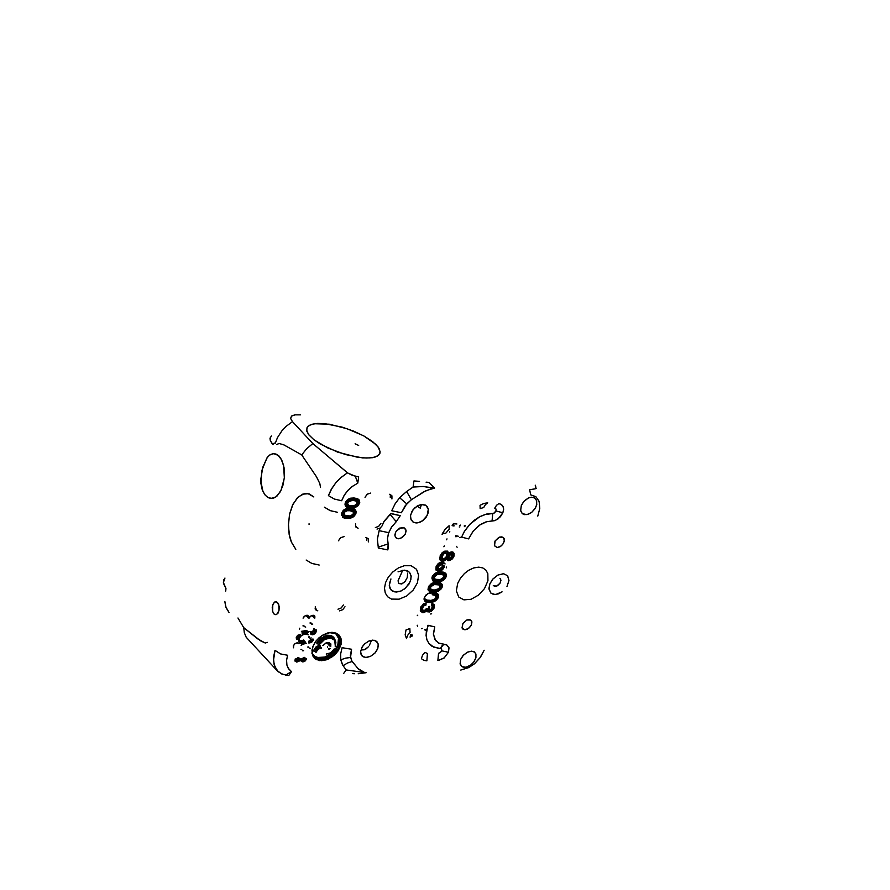 <?xml version="1.0" encoding="UTF-8"?>
<svg xmlns="http://www.w3.org/2000/svg" width="890" height="890" viewBox="0 0 890 890"><rect width="100%" height="100%" fill="white"/><g stroke="black" fill="none" stroke-linecap="round" stroke-linejoin="round"><path stroke-width="1.33" d="M492.048 521.017L492.704 513.508L494.606 512.829L495.986 511.005L502.895 512.762L498.322 518.77L494.718 520.672L486.307 521.785L480.378 524.566L473.347 530.841L468.618 538.851L461.61 537.115L468.618 538.851L473.157 531.063L479.421 525.2L486.563 521.707L495.407 520.428L500.425 516.801L502.895 512.762L495.986 511.005L493.75 513.319L486.407 514.131L479.488 516.823L474.381 520.149L468.908 525.267L464.458 531.308L461.61 537.115L464.257 531.642L469.998 524.099L479.821 516.656L485.095 514.487L492.704 513.508L492.048 521.017M437.869 660.514L438.492 653.26L440.372 652.504L441.707 650.757L448.46 652.236L444.054 658.01L438.292 660.491L444.266 657.844L448.46 652.236L441.707 650.757L440.439 652.459L438.492 653.26L437.869 660.514M464.892 629.797L462.088 628.062L462.878 623.49L467.05 619.918L469.664 619.607L471.322 620.597L471.433 624.858L468.652 628.351L464.892 629.797L467.028 629.308L469.742 627.372L471.522 624.647L471.889 621.921L470.632 619.974L466.849 619.996L462.911 623.423L462.021 627.906L463.034 629.286L464.892 629.797M366.324 657.476L363.131 656.776L360.962 654.228L360.628 651.402L362.375 646.641L364.8 643.737L369.506 640.8L374.1 640.266L377.204 642.002L378.339 645.061L377.66 648.866L375.324 652.659L370.474 656.375L374.757 653.282L377.816 648.465L378.194 644.037L375.88 640.889L372.498 640.166L368.683 641.134L364.9 643.648L362.108 647.075L360.595 651.981L362.03 655.941L365.534 657.465L370.507 656.419L366.324 657.476M361.93 649.9L364.077 649.767L361.93 649.9M366.046 648.91L364.077 649.767L367.882 647.297L366.046 648.91M312.334 615.891L313.224 616.036M416.042 523.02L412.904 522.029L410.546 518.358L410.601 514.954L413.116 509.67L417.722 505.743L421.215 504.563L425.709 505.309L428.19 508.757L428.168 512.796L426.277 517.023L422.939 520.55L417.822 522.908L413.761 522.508L411.069 519.916L410.468 515.777L411.97 511.372L414.607 508.001L418.422 505.398L422.06 504.474L425.387 505.131L427.4 506.922L428.324 509.336L427.111 515.622L422.45 520.906L419.346 522.53L416.042 523.02M495.129 586.41L493.305 585.631L496.464 586.198L500.091 583.161L500.925 580.247L499.969 578.311L500.903 579.98L500.091 583.15L497.454 585.754L495.129 586.41M498.022 575.04L503.64 573.761L507.545 575.685L508.935 580.458L506.955 586.499L508.924 580.536L507.589 575.741L503.395 573.75L498.022 575.04M490.868 593.029L488.966 588.501L489.834 583.962L492.526 579.446L497.988 575.007L492.971 578.934L489.834 583.962L489.011 589.191L490.868 593.029M494.907 594.498L490.902 593.063L493.282 594.298L495.941 594.442L502.06 591.872L498.456 593.83L494.907 594.498M528.471 498L531.764 497.221L534.578 497.933L536.359 499.902L536.77 504.519L535.469 507.99L531.675 512.451L526.869 514.698L522.297 513.597L524.243 514.62L527.859 514.476L531.564 512.54L535.001 508.78L536.715 504.786L536.715 500.836L535.001 498.211L531.897 497.221L528.471 498M522.263 513.575L520.706 510.76L521.329 505.531L523.698 501.604L528.426 497.977L524.355 500.881L521.329 505.531L520.628 510.315L522.263 513.575M467.561 652.114L471.589 651.113L474.415 651.992L475.805 653.861L475.827 657.966L473.436 662.471L470.843 664.986L466.349 667.166L463.234 667.189L461.854 666.554L465.859 667.266L470.732 665.075L473.992 661.737L475.872 657.81L475.905 654.128L474.214 651.847L471.433 651.113L467.561 652.114M461.821 666.521L460.163 664.018L460.709 659.323L462.956 655.674L467.528 652.092L463.412 655.162L460.664 659.423L460.086 663.629L461.821 666.521M273.82 453.633L278.17 455.335L281.774 460.108L284.043 467.439L284.522 476.128L283.042 485.106L280.339 491.68L276.034 496.82L271.161 498.545L267.734 497.488L264.564 494.384L262.083 489.322L260.881 483.226L261.916 470.487L266.733 458.116L269.392 455.202L272.64 453.733L275.933 454.045L278.959 456.047L280.839 458.428L283.565 465.159L284.366 478.064L281.073 490.279L277.124 495.897L274.843 497.588L272.485 498.445L268.179 497.744L265.164 495.185L262.839 491.28L260.703 480.099L262.772 467.261L267.445 457.137L270.26 454.623L273.82 453.633M321.957 635.616L329.778 632.69L336.531 633.836L339.947 637.896L340.514 641.723L339.646 645.995L340.481 646.329L341.337 640.244L339.301 635.382L334.751 632.701L331.803 632.378L328.577 632.768L321.98 635.605L316.317 640.633L312.957 646.496M313.658 656.342L319.076 658.7L323.204 658.455L327.52 656.987L335.185 650.99L338.723 644.961L333.872 652.437L328.299 656.586L320.211 658.767L315.105 657.454M336.42 633.78L339.557 637.018L340.492 642.113L338.745 648.065L334.418 653.827L328.432 658.033L322.002 659.79L316.44 658.745L313.38 655.93M312.423 653.649L314.871 656.386L318.531 657.755L325.295 656.931L331.992 652.96L335.552 649.044L337.889 644.627L338.723 644.961L337.889 644.627L335.519 649.099L332.059 652.904L324.995 657.043L317.463 657.543L314.515 656.141L312.479 653.761M314.526 630.465L314.437 628.807L313.936 631.488L311.311 632.745L311.266 631.933L313.491 630.52L313.669 628.807L314.437 628.807L313.603 628.852L313.247 630.877L311.266 631.933L311.378 632.835L310.543 632.668L312.735 632.467L314.526 630.465M315.349 629.842L314.548 632.857L312.401 633.88L310.944 633.279L310.677 633.958L312.09 634.77L314.726 633.902L316.384 631.522L316.184 629.797L315.349 629.842L316.206 629.82L316.473 630.966L315.138 633.569L312.857 634.748L310.888 634.225L310.899 633.213L312.59 633.858L314.604 632.79L315.349 629.842M301.743 631.933L306.327 631.333L306.905 630.443L301.365 631.355M307.784 631.444L307.239 632.378L302.322 632.823L302.099 633.569L307.528 633.257L308.73 631.956L307.784 631.444M307.061 616.759L306.293 615.546L307.061 616.759L307.161 615.58L307.061 616.759M312.546 639.632L310.877 641.735L308.685 642.113L308.986 643.081L311.455 642.458L313.269 640.344L312.546 639.632L310.877 641.735L308.685 642.113M311.011 639.765L308.93 641.1L311.011 639.765M299.296 638.697L298.728 641.145L300.197 643.292L303.134 643.648L305.604 642.625L305.114 641.846L302.3 642.836L300.219 642.391L299.051 640.767L299.118 638.831M301.043 640.889L301.154 641.79L299.251 641.29L301.154 641.79L301.043 640.889L303.713 640.021L304.213 640.789L301.365 641.79L304.213 640.789L303.713 640.021L301.143 640.889L299.029 640.166L301.043 640.889M298.651 640.744L298.083 638.408L300.275 634.737L297.249 635.838L296.326 639.165L296.47 637.318M296.648 637.184L297.427 635.66M299.251 634.692L300.03 636.116L299.34 635.505L298.25 636.973L297.661 638.13L298.506 638.508L300.33 635.671L299.974 634.526L297.816 635.315L296.248 637.552L296.515 639.421L298.061 639.131M301.143 659.846L301.799 659.935L301.699 659.034L300.965 659.101L302.789 658.711L304.091 657.209L304.936 657.554L303.423 659.39L301.799 659.935L301.699 659.034L304.091 657.209L304.936 657.554M295.068 643.57L296.815 642.958L299.062 643.581L297.627 642.769L295.113 643.537L293.389 645.728L293.511 647.764L293.544 645.706M298.128 657.354L298.973 657.699L297.961 659.156L296.092 660.057L295.669 659.457L298.128 657.354L298.973 657.699L297.961 659.156L295.157 659.991L298.128 657.354M273.82 613.777L272.54 611.052L272.273 607.414L273.096 604.032L274.765 601.974L276.668 601.851L278.203 603.409L279.193 606.813L279.071 610.329L277.992 613.165L276.1 614.701L274.131 614.111L272.685 611.597L272.763 604.889L274.209 602.397L276.123 601.685L278.781 604.766L279.048 610.44L276.823 614.378L275.188 614.701L273.82 613.777M382.255 525.656L380.264 527.981L382.255 525.667L383.557 522.119L390.12 514.542L396.228 521.629L391.767 526.78L388.752 532.62L379.162 530.674L380.264 527.981L376.982 529.116L380.264 527.981L379.162 530.674L388.752 532.62L387.495 538.517L388.118 543.857L378.306 547.128L377.349 539.318L379.162 530.674L377.36 539.017L378.306 547.128L388.118 543.857L387.784 549.898L378.25 548.018L378.306 547.128L378.25 548.018L387.784 549.898L388.474 546.082L387.473 538.928L388.385 533.689L391.233 527.592L396.228 521.629L390.12 514.542L390.71 513.663L392.601 513.83L400.278 515.655L390.71 513.663L384.168 521.24L382.533 525M362.564 457.849L345.587 454.623L328.032 448.126L314.103 439.927L308.496 434.465L306.494 429.692L307.94 426.332L311.756 424.341L317.652 423.462L325.206 423.718L341.994 427.1L353.564 431.127L364.121 436.111L372.61 441.574L378.172 446.98L380.175 451.786L379.752 453.8L377.282 456.181L372.721 457.627L366.335 458.05L357.88 457.304L337.677 452.098L320.411 444.143L313.814 439.705L308.808 434.876L306.683 430.949L307.005 427.523L309.675 425.142L314.448 423.762L329.3 424.241L347.111 428.713L363.565 435.811L375.769 444.288L379.073 448.349L380.186 451.975L378.84 455.046L375.235 457.037L369.906 457.961L362.564 457.849M460.786 537.582L459.841 537.571M437.669 595.877L436.678 596.511M497.176 547.517L494.495 545.793L495.129 540.92L499.446 537.148L501.749 536.848L503.584 537.827L504.341 540.297L503.395 543.389L501.059 546.071L497.176 547.517L499.957 546.794L502.583 544.591L504.163 541.543L504.141 538.806L502.683 537.126L498.578 537.527L494.996 541.164L494.406 545.603L497.176 547.517M398.409 538.806L396.373 538.172L394.96 535.902L395.338 532.732L396.562 530.629L401.546 527.503L404.06 527.781L405.707 529.428L406.085 531.319L405.106 534.567L400.522 538.472L397.697 538.728L395.649 537.493L394.871 534.957L395.694 531.953L399.643 528.104L404.182 527.837L406.018 530.44L405.217 534.378L402.325 537.56L398.409 538.806M432.963 578.901L432.974 579.735M432.685 576.242L432.929 577.944M440.639 583.384L441.562 585.731L440.094 588.902L436.979 590.949L433.152 591.494L433.274 592.351L434.376 592.328L438.57 591.205L441.429 588.602L442.096 587.3L441.284 586.977L439.549 589.447L436.322 591.149L431.383 591.361L428.613 589.87M358.637 445.467L355.155 443.743M390.276 497.365L390.332 494.44L390.276 497.365M355.522 526.468L356.501 526.658L355.522 526.468M375.335 527.525L378.717 526.313L380.876 523.398L378.606 526.391L375.335 527.525M358.136 528.271L355.722 526.88L355.599 523.709L355.7 526.858L358.136 528.271M364.989 497.243L367.303 494.184L370.663 493.071L367.247 494.217L364.989 497.243M389.542 494.284L391.967 495.897L391.945 498.923L391.856 495.663L389.542 494.284M413.094 487.064L423.618 486.519L432.763 488.254L423.918 491.714L411.369 499.702L406.574 491.503L413.094 487.064L413.984 480.9L419.479 481.401L413.984 480.9L413.094 487.064L406.574 491.503L411.369 499.702L406.708 503.896L399.643 497.744L406.574 491.503L399.643 497.744L406.708 503.896L401.334 512.774L391.756 510.771L395.015 504.007L399.643 497.744L395.16 503.762L391.756 510.771L401.334 512.774L405.262 505.665L411.191 499.824L425.809 490.746L434.676 488.043L428.791 482.391L434.676 488.043L422.872 486.485L413.094 487.064M400.278 515.655L396.228 521.629L400.278 515.655M351.517 649.21L342.127 647.642L351.517 649.21L350.538 657.532L345.487 658.144L340.736 659.835L340.603 653.961L342.127 647.642L340.603 653.961L340.736 659.835L345.487 658.144L350.538 657.532L352.084 661.504L347.4 663.028L343.073 665.709L342.372 664.585L340.736 659.835L343.073 665.709L347.4 663.028L352.084 661.504L358.703 669.313L364.466 672.506L346.221 669.914L343.073 665.709L346.221 669.914L343.562 673.641L346.221 669.914L364.533 672.517L357.969 668.657L351.617 660.736L350.36 655.719L351.517 649.21M353.775 513.497L351.772 515.455L347.434 516.467M347.623 516.4L351.261 515.788L353.53 513.675M353.775 513.519L353.23 510.782L349.603 509.748L349.726 510.66L353.219 511.728L353.219 514.142L350.104 516.011L345.02 515.499L344.341 515.755L345.954 516.245L347.801 516.122L344.274 514.943L344.675 512.073L347.044 510.771L350.983 510.771L353.141 511.65L353.764 513.53M352.484 510.115L350.638 509.024L347.2 508.746M344.308 515.722L343.062 514.287L344.063 512.629L343.362 512.306L345.309 510.404L349.859 509.759L353.464 511.06M343.206 514.687L344.519 515.177M341.437 513.931L342.016 513.274L342.917 514.509M350.36 508.568L354.087 509.625L355.221 511.973L354.676 514.008L352.696 516.233L346.844 517.58L346.955 518.481L350.515 518.214L353.386 516.901L355.533 514.42L355.844 513.697L354.976 513.341L355.844 513.697L356.1 511.561L354.887 509.458L351.917 508.401L347.167 508.457L343.74 510.026L341.827 512.529L345.053 509.28L350.159 508.624M353.82 509.447L353.942 512.495M342.95 516.556L348.112 517.58L352.696 516.233L355.143 512.673L353.964 509.536M348.657 516.478L344.063 516.4L341.593 515.288M346.833 502.327L345.498 502.372L347.79 499.479L354.176 498.011L350.627 498.2L347.756 499.435L345.587 501.916L345.009 504.83L347.311 507.623L354.887 509.458L356.067 511.316L355.922 513.486L353.753 516.634L349.981 518.336L344.13 518.036L342.505 517.135L342.428 516.111L342.505 517.135L344.207 518.047L346.955 518.481L346.889 517.624L342.45 516.133M341.382 514.075L341.449 515.143M309.053 523.732L309.03 524.388M274.988 650.312L280.584 653.905L287.626 655.274L280.584 653.905L274.988 650.312L273.497 660.714L274.954 666.866L278.259 671.783L282.742 674.331L288.816 675.477L291.43 671.65L288.605 668.857L286.88 665.008L286.536 660.258L287.626 655.274L286.502 660.87L286.847 664.852L288.238 668.29L291.43 671.65L288.816 675.477L285.612 675.143L291.43 671.65L286.013 675.065L281.718 673.941L277.202 670.604L274.176 664.674L273.497 657.532L274.988 650.312M319.132 565.083L311.978 563.526L306.193 560.01L311.723 563.426L319.132 565.083M295.847 549.408L291.264 541.788L289.728 536.87L288.416 525.734L289.584 514.253L293.055 504.118L298.339 496.843L304.658 493.561L309.231 493.983L313.792 496.965L308.163 493.672L302.611 494.117L297.149 498.033L292.499 505.275L289.628 514.031L288.427 524.21L289.183 534.3L291.542 542.488L295.847 549.408M270.393 437.168L270.171 440.038L272.006 443.443L273.074 444.655L274.109 443.064L275.322 443.153L277.502 437.702L281.841 430.927L286.002 426.466L292.476 421.649L312.824 443.554L347.734 473.024L355.332 476.272L357.724 483.203L355.332 476.272L358.614 476.851L357.724 483.203L358.614 476.851L352.64 475.449L347.445 472.79L340.536 477.897L335.897 482.714L332.048 488.087L328.466 495.574L331.102 489.711L335.897 482.714L341.315 477.207L347.445 472.79L312.824 443.554L306.727 448.716L301.71 454.924L284.166 445.011L279.149 443.498L276.801 444.566L278.904 443.487L283.71 444.822L301.71 454.924L306.727 448.716L312.824 443.554L292.476 421.649L286.002 426.466L281.841 430.927L277.502 437.702L275.322 443.153L274.064 443.087L273.074 444.655L270.849 441.718L270.015 438.581L271.305 435.966M319.877 483.615L320.467 487.486L319.877 483.615L316.484 476.806L319.877 483.615M301.71 454.924L316.484 476.806L301.71 454.924M328.466 495.574L334.384 499.012L341.615 500.714L344.586 494.684L347.901 490.401L351.895 486.73L357.724 483.203L352.518 486.263L347.745 490.568L344.063 495.519L341.615 500.714L334.384 499.012L328.466 495.574M324.461 507.178L330.346 510.626L337.566 512.306L330.223 510.582L324.461 507.178M342.138 512.429L343.084 510.638L345.454 508.991L354.443 507.934L358.381 505.409L359.66 502.75L359.304 500.136L356.823 498.4L353.764 498.367M356.923 500.647L355.955 498.645M357.591 502.183L357.402 499.179L357.558 502.272M352.418 506.243L345.709 505.442L349.837 507.311L355.655 506.421L358.681 502.794L358.626 500.58L357.535 499.268M353.964 498.311L357.213 499.068L358.77 501.092L358.281 503.807L355.655 506.421L350.438 507.356L350.56 508.268L350.438 507.356L346.054 505.887L345.387 502.728M358.581 503.139L359.46 503.484L358.581 503.139M350.56 508.268L354.843 507.801L358.225 505.587L359.738 502.338L358.759 499.435L356.189 498.255L351.806 498.022L346.577 500.469L345.109 503.184L345.342 505.921L347.189 507.589L350.56 508.268M366.691 540.263L366.791 537.582L366.691 540.263M315.082 608.916L316.317 609.138L315.082 608.916M337.955 609.172L341.215 607.959L343.44 605.022L341.215 607.959L337.955 609.172M345.009 606.713L342.784 609.65L339.513 610.863L342.784 609.65L345.009 606.713M317.864 610.863L315.427 609.683L315.238 606.635L315.36 609.583L317.864 610.863M338.434 540.742L340.725 537.693L344.107 536.525L340.559 537.816L338.434 540.742M365.846 537.404L368.226 538.761L368.327 541.876L368.293 538.873L365.846 537.404M301.755 649.344L300.931 649.389L301.777 649.733M295.124 659.223L295.358 660.569L296.637 661.148L298.728 660.335L299.874 658.756L300.72 659.101L299.874 658.756L297.16 661.103L295.291 660.469M302.667 650.401L303.601 650.679L302.689 650.79M295.291 659.09L294.968 661.025L296.837 662.049L298.851 661.381L300.72 659.101L299.04 661.248L296.559 662.049L294.935 660.97L295.213 658.878M294.401 644.138L293.7 645.595M298.228 643.626L299.062 643.581L298.684 643.17L297.204 642.758L294.935 643.659L293.355 645.806L293.722 646.974M308.519 646.963L307.695 647.008L308.541 647.353M309.431 648.02L310.365 648.265L309.453 648.398M305.837 658.611L306.683 658.956L305.837 658.611L302.956 660.97L301.432 660.514L301.109 659.078M300.965 659.101L300.954 660.87L302.811 661.893L304.814 661.226L306.683 658.956L305.17 660.97L302.889 661.893L301.065 661.081L300.965 659.101M301.443 645.484L301.532 644.838M301.788 644.616L301.154 645.428L302.277 644.616M302.478 644.46L305.793 643.325M305.76 643.136L306.338 643.236M299.441 634.793L297.661 638.13M297.127 636.294L296.759 637.084M297.85 635.293L299.151 634.815M304.258 632.946L305.648 633.191L304.258 632.946M309.231 636.773L308.541 636.94L309.03 637.718M300.72 636.127L298.773 639.543L299.318 642.535L301.832 643.748L305.604 642.625L305.114 641.846L301.143 642.758L299.374 641.545M301.755 635.238L305.125 633.991L308.352 634.837L306.583 633.869L303.357 634.314L300.342 636.528L298.973 638.853L300.497 636.35L303.034 634.448L306.015 633.791L308.352 634.837M311.055 637.807L310.643 639.398L309.943 638.764M303.19 625.692L303.946 626.115L303.19 625.692M303.913 625.715L302.889 625.848L303.913 625.715M307.384 615.635L307.984 617.794L308.841 618.138L308.852 616.303L306.972 615.201L304.313 616.314L303.034 618.161L304.413 616.236L306.505 615.413L307.773 615.958L307.984 617.794L308.841 618.138L308.797 616.18L307.172 615.201L304.614 616.069L303.357 618.016M304.836 626.76L305.693 627.105L304.836 626.76M299.663 628.696L299.418 629.419L299.596 628.585M299.696 628.485L299.351 629.308L299.618 628.273M310.91 622.889L309.898 623L310.933 623.278M309.954 631.733L311.266 631.933L309.954 631.733M311.834 623.923L312.69 624.268L311.856 624.324M313.18 615.557L313.08 616.748L312.312 615.535M313.402 615.624L314.003 617.782L314.86 618.127L314.782 616.102L313.213 615.19L310.621 616.08L309.086 618.138L310.465 616.225L312.535 615.402L313.792 615.936L314.003 617.782L314.86 618.127L314.582 615.824L313.013 615.19L310.365 616.303L309.397 618.016M329.078 642.925L329.033 645.139L328.188 644.805L328.132 642.714L328.188 644.805M329.389 643.136L329.945 646.173L330.791 646.518L330.913 644.149L328.81 642.447L326.252 642.869L322.647 645.595M329.033 645.139L329.089 642.947M325.44 643.292L329.233 643.014L330.112 644.327L329.945 646.173M330.791 646.518L330.802 643.859L328.81 642.447L325.862 643.047L323.393 645.217M332.471 637.095L329.545 636.139L324.761 636.973L320.155 639.988L317.563 643.203L316.784 642.736L320.545 638.442L327.142 635.349L331.659 635.772L333.806 637.34L334.985 639.743L333.683 637.184L330.947 635.516L327.531 635.293L324.027 636.294L318.397 640.5L316.684 642.925L317.174 644.06M313.803 650.356L313.992 651.28L314.904 651.224M318.475 644.249L319.265 644.716L321.891 641.512L325.351 639.165L330.746 638.085L334.596 640.199L335.563 643.025L335.219 646.407L335.83 642.658L335.274 640.277L333.394 638.13L330.468 637.173L324.461 638.586L318.475 644.249L322.325 639.966L327.32 637.474L332.026 637.485L334.94 639.665M333.95 638.542L331.102 636.45L326.396 636.439L321.401 638.92L317.563 643.203M335.33 646.296L334.751 640.422L333.138 638.864L330.535 638.063L324.661 639.51L319.265 644.716M334.139 648.91L331.091 652.67L326.23 654.039L330.869 652.826L334.139 648.91M326.608 654.061L330.39 653.093M333.283 650.534L334.217 648.899M316.406 652.081L315.817 652.27M328.477 648.554L328.822 649.444L330.123 648.343L328.477 648.554L328.755 649.444L330.123 648.343M316.662 651.335L318.598 648.944L321.323 648.22L321.312 647.33L321.323 648.22L318.598 648.944L316.662 651.335L316.017 650.546L318.097 648.187L321.312 647.33L318.097 648.187L315.828 651.002M314.915 649.945L317.185 647.13L320.4 646.285L317.185 647.13L314.915 649.945L314.07 649.611L316.184 646.741L320.378 645.395L320.4 646.285L320.378 645.395L319.499 645.35L316.684 646.374L314.07 649.611M327.531 646.63L327.553 647.519M335.541 633.38L338.556 638.208L337.889 644.627L338.534 638.108L335.541 633.38M338.723 644.961L339.568 639.432L337.944 634.881M313.035 646.707L311.945 650.023L312.635 655.663L316.106 659.468L321.646 660.703L328.143 659.156L334.329 655.151L336.921 652.459L340.481 646.329L339.646 645.995L337.688 649.889L333.06 655.051L327.175 658.578L323.081 659.679L319.254 659.657L314.96 657.755L312.735 654.617L312.123 650.479M312.724 646.852L311.967 653.36L314.393 658.2L319.388 660.569L326.085 659.935L332.504 656.631L338.167 650.801L341.059 644.371L340.959 638.375L339.09 635.137L336.086 633.124L332.181 632.378L327.542 633.035L322.981 634.993L318.776 638.052L315.049 642.313L312.724 646.852M308.964 641.078L308.53 642.947L311.511 642.424L313.447 639.788L313.024 638.987L311.923 639.187M260.57 640.756L243.738 627.639L244.35 632.712L246.185 637.184L278.17 671.683L246.185 637.184L244.35 632.712L243.738 627.639L237.986 617.949L243.738 627.639L257.766 638.886L265.276 643.036L260.57 640.756M267.356 642.346L265.276 643.036L267.356 642.346M229.053 612.543L226.038 607.692L224.803 601.473L225.737 606.858L228.196 610.907M223.846 579.668L223.435 583.128L225.949 588.39L225.737 591.116L225.949 588.39L223.368 582.46L224.892 578.044M292.476 421.649L290.618 418.456L291.575 416.053L295.168 414.851L300.475 414.896L294.835 414.896L291.497 416.12L290.652 418.656L292.476 421.649M530.696 494.84L529.672 489.745L530.696 494.84L535.724 496.587L539.106 501.315L539.752 508.435L537.771 516.133L539.752 508.435L539.173 501.504L536.047 496.831L530.696 494.84M535.213 485.161L535.936 487.164L535.213 488.788L529.672 489.745L535.135 488.844L535.936 487.342L535.213 485.161M460.875 669.981L468.674 667.6L474.615 663.673L480.322 657.387L484.216 650.256L479.988 657.844L474.403 663.851L468.563 667.656L460.742 670.014M417.065 506.121L420.291 508.134L421.393 504.541M426.088 482.135L428.791 482.391L426.088 482.135M535.836 487.898L536.192 488.443M368.638 646.307L367.882 647.297L368.638 646.307M370.407 643.047L369.305 645.261L370.407 643.047M371.241 640.911L370.852 641.957L370.919 640.388M358.18 673.674L366.146 672.695L358.18 673.674M352.707 673.63L354.554 673.674M446.958 538.884L446.569 539.807M458.595 536.37L457.238 535.947M459.907 537.393L460.853 537.382M464.925 526.758L464.224 526.09M410.334 636.05L410.702 634.615L410.334 636.05M410.357 636.595L412.582 635.838L412.237 635.037L411.102 635.571L412.237 635.037L412.582 635.838L410.09 637.173L410.691 634.615L411.425 634.437L410.713 634.626M425.309 630.387L424.641 629.731M424.697 629.564L425.631 629.553M456.092 536.759L455.535 536.637L456.092 536.759M449.817 531.352L449.528 531.975M456.87 535.858L455.702 535.78M459.607 525.578L460.43 525.144M453.933 525.078L454 525.934L453.933 525.078L452.621 524.833L453.933 525.078M459.863 526.913L459.218 527.025L459.863 526.913M452.509 525.011L452.12 525.69L454 525.934L452.12 525.69L453.388 523.709L456.904 524.043L453.31 523.809M464.291 525.923L465.303 525.768M428.279 588.746L430.393 589.558L428.279 588.746M432.006 589.803L432.173 590.537L428.613 589.814L432.173 590.537L432.006 589.803M434.465 590.381L432.173 590.537L434.465 590.381M439.738 584.585L439.059 582.705L439.604 585.308M438.603 582.627L439.438 584.307M430.093 589.336L428.279 588.423M440.239 583.106L440.394 585.709M440.316 585.954L440.25 583.117M428.757 586.21L428.357 590.415L430.137 591.872L432.607 592.328L438.18 591.394L442.096 587.3L442.297 584.574L440.283 582.627L435.099 582.271L431.55 583.406L428.668 586.377L428.023 589.458L429.503 591.572L433.163 592.351L433.152 591.494L428.847 590.181L428.368 587.166M436.99 582.416L440.806 583.517L441.284 586.977L442.096 587.3L442.23 584.363L440.172 582.583L435.41 582.238L431.405 583.495L436.768 582.494M428.58 587.022L431.405 583.495M442.731 565.195L442.397 562.903M446.335 567.008L446.357 567.809M436.011 568.476L437.279 568.821L437.402 569.678L436.322 569.466L438.759 569.478M443.943 565.295L443.532 566.696L444.355 567.03L443.943 565.295L440.984 569.811L438.403 570.623L436.434 569.745M436.156 566.607L436.245 569.455L438.403 570.623L438.525 571.48L441.941 570.223L444.355 567.03L443.532 566.696L441.407 569.522L438.403 570.623L438.97 571.469L442.786 569.478L444.299 565.984M442.619 562.536L445.056 563.937L443.665 562.469L441.084 562.168L438.57 563.314L436.423 565.895M441.54 562.291L438.97 563.036M441.885 562.324L445.111 563.904L443.431 562.358L440.717 562.235L437.78 564.004L436.089 566.607L436.022 570.023L438.525 571.48L436.055 570.112L436.356 566.507M456.47 546.382L457.093 547.25M443.932 546.76L444.288 545.926M440.294 555.616L439.682 558.731L441.128 560.9L443.732 561.089L446.613 559.209L447.803 560.567L449.94 560.455L452.509 558.686L454.167 555.482L453.711 552.645L451.619 552.111M440.227 559.176L442.742 559.22M440.328 559.332L442.597 560.767L446.702 557.908L443.698 560.166L441.618 560.266L440.339 559.376L440.127 559.999L440.194 555.916M451.82 552.067L453.155 553.102L453.077 556.105L453.889 556.439L453.077 556.105L451.174 558.753L448.46 559.855L448.593 560.711L446.769 558.486M446.769 558.241L446.624 559.198L446.769 558.241M440.394 555.816L439.693 558.875L441.329 561L444.077 560.978L446.613 559.209L447.759 560.555L449.94 560.478L452.432 558.775L453.922 556.361L454.178 553.591L452.943 552.011L451.13 551.9L448.905 553.191L447.447 551.121L444.778 551.166L442.163 552.757L440.138 555.916L441.93 552.979L444.577 551.221L447.592 551.188L448.649 553.658L452.031 551.8L449.65 552.601M443.075 552.023L445.979 551.21M446.179 551.166L447.592 552L448.148 553.936M432.507 579.49L438.548 580.069M440.917 572.081L444.9 573.383L445.211 576.698L442.864 579.657L437.068 581.203L437.19 582.06L441.373 581.437L444.155 579.746L446.024 577.02L445.211 576.698L443.465 579.179L440.25 580.87L435.321 581.059L432.54 579.557M435.199 573.205L441.073 571.836L435.488 573.038L432.251 576.742L432.618 580.569L437.19 582.06L437.068 581.203L432.796 579.88L432.295 576.82M432.507 576.664L432.829 575.585M445.211 576.698L446.024 577.02L446.357 575.574L445.656 573.249L443.643 572.125L440.706 572.148M428.123 600.461L430.404 600.628M433.085 592.707L436.912 593.797L437.368 597.201L435.043 600.149L429.258 601.74L429.38 602.586L434.988 601.228L437.847 598.247L438.18 597.524L437.368 597.201L434.398 600.561L429.258 601.74L425.097 600.605L424.463 597.468M427.612 593.73L433.219 592.484L427.645 593.719L424.419 597.413L424.096 599.537L425.22 601.573L428.713 602.563L429.38 602.586L429.258 601.74M437.368 597.201L438.18 597.524L438.514 596.089L437.813 593.819L435.789 592.729L432.863 592.773M420.636 610.629L423.05 610.785M425.376 611.13L425.832 611.875L426.677 611.263L426.966 609.706L423.774 611.819L420.781 610.896M420.603 607.659L420.514 610.418L423.028 612.776L426.8 611.141M420.547 607.659L420.414 611.241L423.028 612.776L420.358 611.141L420.525 607.703L423.195 604.087L427.055 602.586L423.195 604.087L420.547 607.659M423.851 603.654L426.521 602.919M421.003 606.669L421.293 606.157M425.542 604.11L423.462 605.144L424.029 605.801L426.199 604.822L424.029 605.801L423.462 605.144L422.539 606.201L421.96 607.358L422.772 607.681L424.029 605.801L422.772 607.681L421.96 607.358L421.882 609.962L423.762 610.573L422.55 609.594L422.772 607.681L422.516 609.472L423.429 610.495L425.008 610.128L426.532 608.415L428.29 609.25M421.326 609.483L420.647 607.981M421.96 607.358L421.66 609.372L422.483 610.562M423.685 610.696L424.664 610.306M420.403 609.45L421.782 609.939M428.324 609.361L426.377 608.682M421.938 610.095L420.414 609.65M431.939 608.059L432.473 606.068L431.683 604.432M431.85 603.998L431.962 605.033L431.85 603.998M432.729 604.143L432.473 606.413L432.573 603.743M432.685 603.798L433.786 605.89L432.584 608.994L429.659 611.119L427.322 610.562M427.122 610.162L429.013 610.062M426.099 609.105L426.688 609.939M426.955 609.706L427.367 611.519L429.024 611.552L427.089 610.14M428.869 611.241L428.991 612.098L431.283 611.352L434.287 607.725L433.474 607.392L431.617 610.028L428.869 611.241M433.474 607.392L434.287 607.725L434.476 604.922L431.973 603.097L433.686 605.067L433.474 607.392M428.602 606.758L428.457 609.639L429.57 610.151L430.86 609.439L432.273 606.947L431.428 604.644M431.873 603.453L434.42 604.777L434.02 608.337L431.049 611.497L427.779 611.819M429.859 609.85L429.08 609.06L429.625 606.468L429.069 608.905L429.859 609.85M431.672 613.744L430.66 613.944M417.777 615.179L417.31 615.702M480.155 508.646L483.659 507.567L485.395 504.597L487.72 502.895L485.395 504.597L483.659 507.567L480.155 508.646L480.077 505.309L480.155 508.646M494.74 508.234L496.053 509.102L495.986 511.005L496.053 509.102L494.74 508.234L496.475 505.286L498.812 503.595L496.475 505.286L494.74 508.234M427.879 625.325L426.121 635.516L426.911 639.665L428.847 643.359L433.853 647.197L441.24 648.543L441.707 650.757L441.718 649.044L440.394 648.354L441.74 645.984L444.166 644.282L446.457 644.694L449.005 647.965L448.46 652.236L448.894 647.497L446.546 644.727L443.52 644.527L440.394 648.354L438.069 648.254L432.017 646.251L429.002 643.559L427 639.921L426.121 635.516L426.421 630.565L428.312 625.325L434.787 626.872L433.452 634.559L435.599 640.633L439.237 643.392L444.166 644.282L438.525 643.058L434.743 639.343L433.419 633.424L434.787 626.872L427.879 625.325M427.456 653.527L424.908 652.415L422.528 655.274L421.37 658.489L422.528 655.274L424.908 652.415L427.456 653.527L426.822 660.825L424.074 660.424L421.771 658.967L423.863 660.358L426.822 660.825L427.456 653.527M410.079 632.479L409.856 628.54L406.118 629.886L409.856 628.54L410.079 632.479L407.653 635.36L406.452 638.608L405.161 634.826L405.962 630.209L405.161 634.87L406.452 638.608L407.653 635.36L410.079 632.479M445.923 533.166L449.216 529.083L449.005 525.801L449.216 529.083L445.923 533.166L443.431 533.399L442.096 534.434L442.386 533.722L444.911 529.572L449.15 525.712L445.178 529.25L442.386 533.711L442.096 534.434L443.431 533.399L445.923 533.166M426.989 610.974L427.512 611.641M433.219 592.484L429.247 592.985L425.876 595.11L424.13 598.469L424.964 601.351L427.267 602.419L431.005 602.519L434.209 601.651L436.712 599.849L438.381 596.934L438.247 594.453L436.501 592.94L433.219 592.484M441.073 571.836L436.923 572.37L433.641 574.506L431.928 577.988L432.818 580.792L434.965 581.837L438.815 582.004L444.433 579.479L446.19 576.542L446.124 573.961L444.355 572.348L441.073 571.836M480.233 505.209L483.926 503.406L487.72 502.895L484.026 503.373L480.233 505.209M498.812 503.595L501.103 504.252L503.117 506.488L503.629 508.958L502.895 512.762L503.629 509.525L503.117 506.488L501.504 504.497L498.812 503.595M391.711 599.104L399.065 599.215L406.674 595.922L413.26 589.97L417.421 582.805L418.645 575.307L416.464 569.233L411.035 565.729L404.127 565.717M457.66 583.451L456.37 590.871L458.706 597.001L463.868 599.882L470.999 599.281L478.408 595.232L484.483 588.646L487.943 580.725L487.831 573.638L485.896 570.134L482.847 567.965L478.675 567.141L473.669 567.953L468.719 570.268L464.513 573.494L460.464 578.189L457.66 583.451M391.745 599.137L387.606 596.745L385.214 592.996L384.502 588.168L385.626 582.527L388.396 577.076L392.713 572.025L398.42 567.92L404.116 565.762M407.62 573.127L407.297 577.488L404.894 581.748L401.457 583.94L398.498 583.395L398.119 580.536L402.692 570.234L398.019 580.859L398.865 583.662L402.158 583.718L405.106 581.504L407.297 577.488L407.62 573.127M406.619 570.501L407.208 571.725L406.619 570.501M396.195 592.061L392.423 591.071L389.92 588.245L389.342 583.873L390.966 578.934L389.297 585.676L390.999 589.914L394.96 591.961L400.99 591.027L405.629 588.056L410.357 581.292L411.124 576.542L409.756 572.671L408.332 571.313L404.338 570.134L407.687 570.935L409.656 572.548L411.035 575.719L410.846 579.657L409.144 583.796L404.327 589.102L400.266 591.316L396.195 592.061M398.03 571.836L404.338 570.134L398.03 571.836M357.38 503.306L354.309 505.654L349.158 505.487L347.578 504.085L348.168 501.949L353.397 499.957L351.227 499.479L348.646 500.28L346.766 502.483L347.601 502.839L349.781 500.759L353.263 500.391L356.478 501.159L357.246 503.384L357.291 501.226L355.844 499.935L353.208 499.49L353.33 500.403L356.623 501.281L357.124 503.251L355.377 505.242L350.972 506.232L354.698 505.654L357.135 503.462M356.078 499.869L352.229 498.534M353.208 499.49L357.068 500.814M347.912 505.476L348.613 505.253L346.766 502.483L346.755 504.319L347.912 505.476M417.632 626.349L417.132 625.192M422.172 628.34L421.359 628.674M429.781 609.995L430.359 609.739M424.374 598.992L426.444 599.804L424.374 598.992M428.279 600.772L424.686 600.06M435.833 594.843L435.188 592.985L435.833 594.832M434.743 592.907L435.533 594.565L432.24 593.886L432.373 594.743L435.455 595.354L436.1 597.535L435.666 594.665L432.24 593.886M426.154 599.571L424.374 598.681M436.367 593.396L436.489 595.944M429.336 588.546L428.546 587.1M436.156 583.606L436.278 584.463L436.156 583.606L434.209 583.684L431.161 584.941L429.725 586.855L429.636 588.613L431.305 589.703L430.404 588.346L430.738 586.766L434.353 584.552L439.048 584.908L440.072 587.267L439.816 584.663L437.124 583.651L432.151 584.296L429.725 586.855L430.549 587.178L433.697 584.663L438.614 584.73L440.027 586.254L438.97 588.613L433.608 590.293L437.98 589.325M434.264 582.661L435.166 582.661M440.127 587.2L437.869 589.38L433.897 590.081L430.938 589.28L430.549 587.178L429.725 586.855L430.315 589.514M444.054 576.909L440.672 579.501L435.688 579.401L434.42 578.344L434.476 576.831L437.624 574.317L442.986 574.584L443.876 575.552L443.732 577.176L440.483 579.557L435.332 579.245L434.387 578.255L434.52 576.709L437.335 574.395L442.63 574.439L444.054 576.909L444.032 574.862L442.897 573.716L437.124 573.549L433.653 576.509L433.564 578.311L434.709 579.479M437.925 579.991L441.974 578.99M434.854 579.524L437.691 580.08M434.476 576.831L433.653 576.509L434.476 576.831M438.036 572.326L442.775 573.449M443.776 574.395L441.807 573.416L437.635 573.427L435.088 574.584L433.653 576.509M440.339 562.591L441.284 563.136M442.475 566.619L442.252 564.026L439.816 563.782L437.491 566.396L437.758 569.022M436.923 568.198L436.245 566.819M438.592 569.389L439.326 569.177L438.292 568.588L438.158 567.241L439.749 564.85L441.896 564.56L442.23 566.719L440.094 569.044L438.169 568.287L438.303 566.719L437.491 566.396L438.303 566.719L441.162 564.36L441.028 563.504L437.758 565.806L437.235 567.753L437.991 569.2M437.913 569.144L438.792 569.411M441.974 563.782L441.028 563.504L441.162 564.36L442.219 564.905L442.475 566.641L438.959 569.489M439.215 569.378L440.405 568.888M446.324 556.695L444.243 558.753L442.397 558.442L442.263 556.317L443.91 553.791L446.024 553.335L446.78 555.338L445.734 557.585L443.665 558.92L442.375 558.397L442.375 556.005L441.551 555.672L441.396 558.197L443.031 559.243M443.276 559.131L444.555 558.586M446.791 556.116L446.791 553.324L445.323 552.356L446.713 554.225L446.535 556.217M446.546 552.935L443.988 552.701L441.551 555.672M444.599 551.444L445.556 552.011M451.497 556.784L449.784 558.386L448.593 557.474L450.996 553.246L447.948 555.927L448.771 556.25L451.186 554.103L451.931 556.25L451.875 553.714L450.207 553.424L447.948 555.927L448.36 558.453M447.336 557.507L446.724 556.295M448.738 558.609L449.517 558.408L447.948 555.927L447.881 557.908L448.972 558.642M447.103 554.626L448.07 553.302M451.953 556.217L449.139 558.72M451.608 553.435L450.996 553.246L451.708 556.295M431.261 592.929L434.976 594.031M435.955 594.987L435.522 594.553M436.211 597.435L434.209 599.482L429.903 600.628M427.067 600.116L430.237 600.338L426.9 600.071M432.373 594.743L435.533 595.41L435.955 597.546"/></g></svg>
